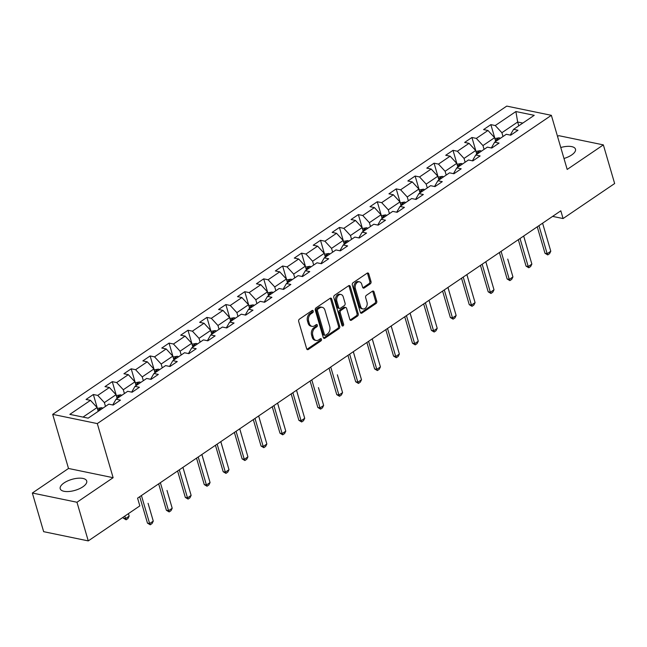 <?xml version="1.0" encoding="UTF-8"?>
<svg xmlns="http://www.w3.org/2000/svg" width="647" height="647" viewBox="0 0 647 647"><rect width="100%" height="100%" fill="white"/><g stroke="black" fill="none" stroke-linecap="round" stroke-linejoin="round"><path stroke-width="0.97" d="M313.229 311.045A1.213 0.873 101.7 0 0 312.08 310.544L299.424 319.141A1.739 1.245 101.7 0 0 298.679 321.462L306.67 348.782A1.739 1.245 101.7 0 0 307.503 349.671A1.739 1.245 101.7 0 0 308.304 349.485L320.952 340.896A1.213 0.873 101.7 0 0 320.338 338.769L318.696 339.885A5.556 3.987 101.7 0 1 316.148 340.468A5.556 3.987 101.7 0 1 313.463 337.613L312.8 335.34A5.556 3.987 101.7 0 1 315.194 327.892L316.828 326.784A1.213 0.873 101.7 0 0 316.205 324.657L314.571 325.773A5.556 3.987 101.7 0 1 312.024 326.355A5.556 3.987 101.7 0 1 309.339 323.5L308.676 321.227A5.556 3.987 101.7 0 1 311.061 313.779L312.703 312.671A1.213 0.873 101.7 0 0 313.229 311.045M312.024 326.355L310.819 326.104A5.556 3.987 101.7 0 1 308.134 323.249L307.471 320.977A5.556 3.987 101.7 0 1 309.856 313.536L311.498 312.42A1.213 0.873 101.7 0 0 311.959 310.633M306.945 349.323A1.739 1.245 101.7 0 0 307.099 349.234L319.747 340.645A1.213 0.873 101.7 0 0 320.208 338.85M316.148 340.468L314.943 340.217A5.556 3.987 101.7 0 1 312.258 337.362L311.595 335.089A5.556 3.987 101.7 0 1 313.989 327.649L315.623 326.533A1.213 0.873 101.7 0 0 316.084 324.745M563.982 158.483A13.805 5.71 -16.3 0 0 571.641 154.989A13.805 5.71 -16.3 0 0 575.482 149.174A13.805 5.71 -16.3 0 0 560.779 147.516M64.061 482.921A13.805 5.71 -16.3 0 0 60.22 488.736A13.805 5.71 -16.3 0 0 69.092 491.494A13.805 5.71 -16.3 0 0 82.873 486.811A13.805 5.71 -16.3 0 0 86.714 480.996A13.805 5.71 -16.3 0 0 77.842 478.238A13.805 5.71 -16.3 0 0 64.061 482.921M370.27 283.863A1.739 1.245 101.7 0 0 371.014 281.542L368.774 273.875A1.739 1.245 101.7 0 0 367.933 272.985A1.739 1.245 101.7 0 0 367.14 273.171L353.084 282.707A1.739 1.245 101.7 0 0 352.332 285.036L360.322 312.347A1.739 1.245 101.7 0 0 361.163 313.245A1.739 1.245 101.7 0 0 361.956 313.059L376.012 303.516A1.739 1.245 101.7 0 0 376.756 301.195L374.055 291.934A1.739 1.245 101.7 0 0 373.214 291.045A1.739 1.245 101.7 0 0 372.421 291.223L366.404 295.307A1.739 1.245 101.7 0 0 365.652 297.636L366.995 302.23A4.642 3.34 101.7 0 1 366.307 307.042A4.642 3.34 101.7 0 1 362.87 308.942A4.642 3.34 101.7 0 1 360.63 306.549L355.365 288.57A4.642 3.34 101.7 0 1 356.06 283.758A4.642 3.34 101.7 0 1 359.497 281.857A4.642 3.34 101.7 0 1 361.738 284.243L362.619 287.244A1.739 1.245 101.7 0 0 363.452 288.133A1.739 1.245 101.7 0 0 364.253 287.947L370.27 283.863L369.057 283.621A1.739 1.245 101.7 0 0 369.809 281.291L367.569 273.624A1.739 1.245 101.7 0 0 367.286 273.083M567.184 169.441L603.352 144.888L614.65 183.538L563.076 218.549L560.82 210.817L137.576 498.158L139.841 505.889L88.267 540.9L76.969 502.25L113.128 477.696L97.301 423.591L551.365 115.328L567.184 169.441M331.733 299.027A1.739 1.245 101.7 0 0 330.892 298.13A1.739 1.245 101.7 0 0 330.099 298.316L316.043 307.859A1.739 1.245 101.7 0 0 315.291 310.18L323.282 337.499A1.739 1.245 101.7 0 0 324.123 338.389A1.739 1.245 101.7 0 0 324.915 338.203L338.971 328.668A1.739 1.245 101.7 0 0 339.715 326.339L331.733 299.027L330.528 298.777A1.739 1.245 101.7 0 0 330.245 298.227M334.564 295.283L348.62 285.739A1.739 1.245 101.7 0 1 349.412 285.562A1.739 1.245 101.7 0 1 350.253 286.451L358.236 313.763A1.739 1.245 101.7 0 1 357.492 316.092L351.475 320.176A1.739 1.245 101.7 0 1 350.682 320.362A1.739 1.245 101.7 0 1 349.841 319.464L346.606 308.393A1.739 1.245 101.7 0 0 345.765 307.495A1.739 1.245 101.7 0 0 344.964 307.681L340.977 310.39A1.739 1.245 101.7 0 0 340.233 312.711L343.606 324.244A1.213 0.873 101.7 0 1 341.931 325.376L333.812 297.612A1.739 1.245 101.7 0 1 334.564 295.283M97.301 423.591L52.69 414.363L506.747 106.1L551.365 115.328M494.923 138.531L490.863 124.636L483.576 129.578L487.984 130.484L476.329 138.393L471.93 137.487L464.651 142.429L469.051 143.335L457.405 151.244L453.005 150.339L445.718 155.28L450.126 156.186L438.472 164.095L434.072 163.19L426.794 168.131L431.193 169.037L419.547 176.946L415.139 176.041L407.861 180.982L412.26 181.888L400.614 189.797L396.215 188.892L388.936 193.833L393.336 194.739L381.681 202.648L377.282 201.743L370.003 206.684L374.403 207.59L362.757 215.5L358.357 214.594L351.07 219.535L355.478 220.441L343.824 228.351L339.424 227.445L332.146 232.386L336.545 233.292L324.899 241.202L320.5 240.296L313.213 245.237L317.62 246.143L305.966 254.053L301.567 253.147L294.288 258.088L298.688 258.994L287.042 266.904L282.634 265.998L275.355 270.939L279.755 271.845L268.109 279.755L263.709 278.849L256.43 283.79L260.83 284.696L249.176 292.606L244.776 291.7L237.498 296.641L241.897 297.547L230.251 305.457L225.852 304.551L218.565 309.492L222.972 310.398L211.318 318.308L206.919 317.402L199.64 322.343L204.04 323.249L192.394 331.159L187.986 330.253L180.707 335.195L185.107 336.1L173.461 344.01L169.061 343.104L161.782 348.046L166.182 348.951L154.536 356.861L150.128 355.955L142.85 360.897L147.249 361.802L135.603 369.712L131.204 368.806L123.925 373.748L128.324 374.653L116.67 382.563L112.271 381.657L104.992 386.599L109.392 387.504L97.746 395.414L93.346 394.508L86.059 399.45L90.467 400.356L69.836 414.363L88.162 418.156L108.793 404.149L113.193 405.062L120.471 400.121L116.072 399.207L113.055 404.391L113.241 405.03M490.863 124.636L495.262 125.542L515.894 111.543L534.22 115.328L513.589 129.335L517.988 130.249L510.709 135.191L506.31 134.277L494.664 142.186L499.063 143.1L491.785 148.042L487.377 147.128L475.731 155.037L480.131 155.951L472.852 160.893L468.452 159.979L456.798 167.888L461.206 168.802L453.919 173.744L449.519 172.83L437.873 180.739L442.273 181.653L434.994 186.595L430.595 185.681L418.941 193.59L423.348 194.504L416.061 199.446L411.662 198.532L400.016 206.442L404.415 207.355L397.137 212.297L392.737 211.383L381.083 219.293L385.483 220.206L378.204 225.148L373.804 224.234L362.158 232.144L366.558 233.057L359.279 237.999L354.871 237.085L343.225 244.995L347.625 245.909L340.346 250.85L335.947 249.936L324.293 257.846L328.7 258.76L321.413 263.701L317.014 262.787L305.368 270.697L309.767 271.611L302.489 276.552L298.089 275.638L286.435 283.548L290.835 284.462L283.556 289.403L279.156 288.489L267.51 296.399L271.91 297.313L264.631 302.254L260.223 301.34L248.577 309.25L252.977 310.164L245.698 315.105L241.299 314.191L229.653 322.101L234.052 323.015L226.773 327.956L222.366 327.042L210.72 334.952L215.119 335.866L207.841 340.807L203.441 339.893L191.787 347.803L196.195 348.717L188.908 353.658L184.508 352.744L172.862 360.654L177.262 361.568L169.983 366.509L165.583 365.595L153.929 373.505L158.329 374.419L151.05 379.36L146.651 378.446L135.005 386.356L139.404 387.27L132.125 392.211L127.718 391.298L116.072 399.207M484.077 149.376L482.961 145.575L494.615 137.665L495.723 141.467M491.833 148.009L491.647 147.37L494.664 142.186M494.615 137.665L487.984 130.484M482.961 145.575L476.329 138.393M465.144 162.227L464.036 158.426L475.682 150.516L476.79 154.318M472.9 160.86L472.714 160.221L475.731 155.037M475.682 150.516L469.051 143.335M464.036 158.426L457.405 151.244M446.212 175.078L445.104 171.277L456.75 163.368L457.866 167.169M453.976 173.711L453.79 173.072L456.798 167.888M456.75 163.368L450.126 156.186M445.104 171.277L438.472 164.095M427.287 187.929L426.179 184.128L437.825 176.219L438.933 180.02M435.043 186.562L434.857 185.924L437.873 180.739M437.825 176.219L431.193 169.037M426.179 184.128L419.547 176.946M408.354 200.78L407.246 196.979L418.892 189.07L420.008 192.871M416.11 199.413L415.932 198.775L418.941 193.59M418.892 189.07L412.26 181.888M407.246 196.979L400.614 189.797M389.429 213.631L388.313 209.83L399.967 201.921L401.075 205.722M397.185 212.265L396.999 211.626L400.016 206.442M399.967 201.921L393.336 194.739M388.313 209.83L381.681 202.648M370.496 226.482L369.388 222.681L381.034 214.772L382.142 218.573M378.252 225.116L378.066 224.477L381.083 219.293M381.034 214.772L374.403 207.59M369.388 222.681L362.757 215.5M351.572 239.333L350.456 235.532L362.11 227.623L363.218 231.424M359.328 237.967L359.142 237.328L362.158 232.144M362.11 227.623L355.478 220.441M350.456 235.532L343.824 228.351M332.639 252.184L331.531 248.383L343.177 240.474L344.285 244.275M340.395 250.818L340.209 250.179L343.225 244.995M343.177 240.474L336.545 233.292M331.531 248.383L324.899 241.202M313.706 265.035L312.598 261.234L324.244 253.325L325.36 257.126M321.47 263.669L321.284 263.03L324.293 257.846M324.244 253.325L317.62 246.143M312.598 261.234L305.966 254.053M294.781 277.887L293.673 274.085L305.319 266.176L306.427 269.977M302.537 276.52L302.351 275.881L305.368 270.697M305.319 266.176L298.688 258.994M293.673 274.085L287.042 266.904M275.848 290.738L274.74 286.936L286.386 279.027L287.503 282.828M283.604 289.371L283.418 288.732L286.435 283.548M286.386 279.027L279.755 271.845M274.74 286.936L268.109 279.755M256.924 303.589L255.808 299.787L267.462 291.878L268.57 295.679M264.68 302.222L264.494 301.583L267.51 296.399M267.462 291.878L260.83 284.696M255.808 299.787L249.176 292.606M237.991 316.44L236.883 312.638L248.529 304.729L249.637 308.53M245.747 315.073L245.561 314.434L248.577 309.25M248.529 304.729L241.897 297.547M236.883 312.638L230.251 305.457M219.066 329.291L217.95 325.49L229.604 317.58L230.712 321.381M226.822 327.924L226.636 327.285L229.653 322.101M229.604 317.58L222.972 310.398M217.95 325.49L211.318 318.308M200.133 342.142L199.025 338.341L210.671 330.431L211.779 334.232M207.889 340.775L207.703 340.136L210.72 334.952M210.671 330.431L204.04 323.249M199.025 338.341L192.394 331.159M181.2 354.993L180.092 351.192L191.738 343.282L192.855 347.083M188.964 353.626L188.778 352.987L191.787 347.803M191.738 343.282L185.107 336.1M180.092 351.192L173.461 344.01M162.276 367.844L161.168 364.043L172.814 356.133L173.922 359.934M170.032 366.477L169.846 365.838L172.862 360.654M172.814 356.133L166.182 348.951M161.168 364.043L154.536 356.861M143.343 380.695L142.235 376.894L153.881 368.984L154.997 372.785M151.099 379.328L150.913 378.689L153.929 373.505M153.881 368.984L147.249 361.802M142.235 376.894L135.603 369.712M124.418 393.546L123.302 389.745L134.956 381.835L136.064 385.636M132.174 392.179L131.988 391.54L135.005 386.356M134.956 381.835L128.324 374.653M123.302 389.745L116.67 382.563M105.485 406.397L104.377 402.596L116.023 394.686L117.131 398.487M116.023 394.686L109.392 387.504M104.377 402.596L97.746 395.414M83.026 417.089L97.099 407.537L98.207 411.338M97.099 407.537L90.467 400.356M113.128 477.696L68.509 468.468L32.35 493.022L76.969 502.25M32.35 493.022L43.648 531.672L88.267 540.9M603.352 144.888L558.733 135.66L557.544 136.468M68.509 468.468L52.69 414.363M552.619 216.389L563.076 218.549M518.781 125.809L517.665 122.016L501.894 132.724L503.002 136.525M522.808 123.076L517.665 122.016L515.894 111.543M510.758 135.158L510.572 134.519L513.589 129.335M501.894 132.724L495.262 125.542M97.406 408.403L93.346 394.508M116.339 395.552L112.271 381.657M135.263 382.7L131.204 368.806M154.196 369.849L150.128 355.955M173.121 356.998L169.061 343.104M192.054 344.147L187.986 330.253M210.987 331.296L206.919 317.402M229.911 318.445L225.852 304.551M248.844 305.594L244.776 291.7M267.769 292.743L263.709 278.849M286.702 279.892L282.634 265.998M305.627 267.041L301.567 253.147M324.559 254.19L320.5 240.296M343.492 241.339L339.424 227.445M362.417 228.488L358.357 214.594M381.35 215.637L377.282 201.743M400.275 202.786L396.215 188.892M419.207 189.935L415.139 176.041M438.132 177.084L434.072 163.19M457.065 164.233L453.005 150.339M475.998 151.382L471.93 137.487M323.565 338.041A1.739 1.245 101.7 0 0 323.71 337.96L337.766 328.417A1.739 1.245 101.7 0 0 338.51 326.088L330.528 298.777M317.976 309.096A1.213 0.873 101.7 0 0 317.451 310.722L324.462 334.693A1.213 0.873 101.7 0 0 325.603 335.195L327.333 334.022A5.556 3.987 101.7 0 0 329.727 326.573L324.931 310.188A5.556 3.987 101.7 0 0 322.246 307.333A5.556 3.987 101.7 0 0 319.699 307.923L317.976 309.096L316.763 308.845A1.213 0.873 101.7 0 0 316.246 310.471L317.451 310.722M325.045 335.324L323.84 335.073A1.213 0.873 101.7 0 1 323.257 334.45L316.246 310.471M322.246 307.333L321.041 307.082A5.556 3.987 101.7 0 0 318.494 307.673L319.699 307.923M316.763 308.845L318.494 307.673M350.124 320.014A1.739 1.245 101.7 0 0 350.27 319.925L356.287 315.841A1.739 1.245 101.7 0 0 357.031 313.512L349.048 286.2A1.739 1.245 101.7 0 0 348.765 285.659M345.765 307.495L344.56 307.244A1.739 1.245 101.7 0 0 343.759 307.43L339.772 310.139A1.739 1.245 101.7 0 0 339.028 312.469L342.4 324.001L343.606 324.244M341.988 325.53A1.213 0.873 101.7 0 0 342.4 324.001M343.242 296.892A4.642 3.34 101.7 0 0 340.993 294.506A4.642 3.34 101.7 0 0 337.564 296.407A4.642 3.34 101.7 0 0 336.869 301.219L338.721 307.551A1.739 1.245 101.7 0 0 339.562 308.449A1.739 1.245 101.7 0 0 340.354 308.263L344.35 305.554A1.739 1.245 101.7 0 0 345.094 303.233L343.242 296.892M340.993 294.506L339.788 294.256A4.642 3.34 101.7 0 0 336.359 296.156A4.642 3.34 101.7 0 0 335.664 300.968L336.869 301.219M339.562 308.449L338.357 308.198A1.739 1.245 101.7 0 1 337.516 307.309L335.664 300.968M362.902 287.786A1.739 1.245 101.7 0 0 363.048 287.705L369.057 283.621M359.497 281.857L358.292 281.607A4.642 3.34 101.7 0 0 354.855 283.507A4.642 3.34 101.7 0 0 354.16 288.319L355.365 288.57M362.87 308.942L361.665 308.692A4.642 3.34 101.7 0 1 359.417 306.306L354.16 288.319M360.605 312.897A1.739 1.245 101.7 0 0 360.751 312.808L374.807 303.265A1.739 1.245 101.7 0 0 375.551 300.944L372.85 291.684A1.739 1.245 101.7 0 0 372.567 291.142M97.357 408.435L101.619 407.683A4.691 2.62 55.8 0 1 102.824 408.2M100.52 409.761A4.691 2.62 -124.2 0 0 100.277 409.624C98.789 409.502 98.304 409.834 98.821 410.61A4.691 2.62 55.8 0 1 99.064 410.756M123.092 517.26L123.351 518.142L125.518 518.595L129.157 516.12L128.429 513.629M129.157 516.12L127.936 518.562L126.116 519.8L123.351 518.142M124.79 516.104L126.116 519.8M148.074 503.309L153.274 521.11L152.053 523.552L150.225 524.782L149.635 523.577L147.467 523.132L139.736 496.694M153.274 521.11L149.635 523.577L141.434 495.537M150.225 524.782L147.467 523.132M116.29 395.584L120.552 394.832A4.691 2.62 55.8 0 1 121.757 395.349M119.452 396.91A4.691 2.62 -124.2 0 0 119.21 396.773C117.722 396.651 117.236 396.983 117.754 397.759A4.691 2.62 55.8 0 1 117.997 397.905M135.215 382.733L139.485 381.981A4.691 2.62 55.8 0 1 140.682 382.498M138.377 384.059A4.691 2.62 -124.2 0 0 138.135 383.922C136.646 383.8 136.161 384.132 136.679 384.908A4.691 2.62 55.8 0 1 136.921 385.054M166.999 490.458L172.207 508.259L168.568 510.726L160.367 482.686M172.207 508.259L170.978 510.701L169.158 511.931L168.568 510.726L166.392 510.281L158.661 483.843M169.158 511.931L166.392 510.281M182.931 467.36L191.132 495.408L189.911 497.85L188.091 499.08L187.493 497.875L185.325 497.43L177.593 470.992M191.132 495.408L187.493 497.875L179.292 469.835M188.091 499.08L185.325 497.43M154.148 369.882L158.41 369.13A4.691 2.62 55.8 0 1 159.615 369.647M157.31 371.208A4.691 2.62 -124.2 0 0 157.067 371.071C155.579 370.949 155.094 371.281 155.612 372.057A4.691 2.62 55.8 0 1 155.854 372.203M185.932 477.607L182.955 467.344M173.072 357.031L177.343 356.279A4.691 2.62 55.8 0 1 178.548 356.796M176.243 358.357A4.691 2.62 -124.2 0 0 175.992 358.22C174.504 358.098 174.019 358.43 174.536 359.206A4.691 2.62 55.8 0 1 174.787 359.352M204.881 464.716L201.888 454.493M192.005 344.18L196.267 343.428A4.691 2.62 55.8 0 1 197.472 343.945M195.168 345.506A4.691 2.62 -124.2 0 0 194.925 345.369C193.437 345.247 192.952 345.579 193.469 346.355A4.691 2.62 55.8 0 1 193.712 346.501M223.805 451.865L220.821 441.642M201.864 454.509L210.065 482.557L208.835 484.999L207.016 486.229L206.425 485.024L204.25 484.579L196.526 458.141M210.065 482.557L206.425 485.024L198.225 456.984M207.016 486.229L204.25 484.579M220.797 441.658L228.998 469.706L227.768 472.148L225.949 473.378L225.35 472.173L223.183 471.728L215.451 445.29M228.998 469.706L225.35 472.173L217.149 444.133M225.949 473.378L223.183 471.728M239.722 428.807L247.922 456.855L246.693 459.297L244.873 460.527L244.283 459.321L242.115 458.877L234.384 432.439M247.922 456.855L244.283 459.321L236.082 431.282M244.873 460.527L242.115 458.877M210.93 331.329L215.2 330.577A4.691 2.62 55.8 0 1 216.405 331.094M214.1 332.655A4.691 2.62 -124.2 0 0 213.85 332.518C212.362 332.396 211.876 332.728 212.394 333.504A4.691 2.62 55.8 0 1 212.645 333.65M242.714 439.03L239.746 428.791M258.654 415.956L266.855 444.004L265.626 446.446L263.806 447.675L263.216 446.47L261.04 446.026L253.309 419.588M266.855 444.004L263.216 446.47L255.015 418.431M263.806 447.675L261.04 446.026M229.863 318.478L234.125 317.726A4.691 2.62 55.8 0 1 235.33 318.243M233.025 319.804A4.691 2.62 -124.2 0 0 232.783 319.667C231.294 319.545 230.809 319.877 231.327 320.653A4.691 2.62 55.8 0 1 231.569 320.799M261.639 426.179L258.679 415.94M277.579 403.105L285.78 431.153L284.559 433.587L282.731 434.824L282.141 433.619L279.973 433.175L272.241 406.737M285.78 431.153L282.141 433.619L273.94 405.58M282.731 434.824L279.973 433.175M248.796 305.627L253.058 304.874A4.691 2.62 55.8 0 1 254.263 305.392M251.958 306.953A4.691 2.62 -124.2 0 0 251.715 306.815C250.227 306.694 249.742 307.026 250.26 307.802A4.691 2.62 55.8 0 1 250.502 307.948M280.572 413.328L277.603 403.089M296.512 390.254L304.713 418.302L303.483 420.736L301.664 421.973L301.073 420.768L298.898 420.324L291.166 393.886M304.713 418.302L301.073 420.768L292.873 392.729M301.664 421.973L298.898 420.324M267.721 292.776L271.991 292.023A4.691 2.62 55.8 0 1 273.188 292.541M270.883 294.102A4.691 2.62 -124.2 0 0 270.64 293.964C269.152 293.843 268.667 294.175 269.184 294.951A4.691 2.62 55.8 0 1 269.427 295.097M299.496 400.477L296.536 390.238M318.453 387.61L323.637 405.451L322.416 407.885L320.597 409.122L319.998 407.917L317.831 407.473L310.099 381.034M323.637 405.451L319.998 407.917L311.797 379.878M320.597 409.122L317.831 407.473M286.653 279.925L290.915 279.172A4.691 2.62 55.8 0 1 292.12 279.69M289.816 281.251A4.691 2.62 -124.2 0 0 289.573 281.113C288.085 280.992 287.6 281.324 288.117 282.1A4.691 2.62 55.8 0 1 288.36 282.246M337.362 374.799L342.57 392.6L341.341 395.034L339.521 396.271L338.931 395.066L336.755 394.621L329.032 368.183M342.57 392.6L338.931 395.066L330.73 367.027M339.521 396.271L336.755 394.621M305.578 267.074L309.848 266.321A4.691 2.62 55.8 0 1 311.053 266.839M308.748 268.4A4.691 2.62 -124.2 0 0 308.498 268.262C307.01 268.141 306.524 268.473 307.042 269.249A4.691 2.62 55.8 0 1 307.293 269.395M353.302 351.701L361.503 379.749L360.274 382.183L358.454 383.42L357.856 382.215L355.688 381.77L347.957 355.332M361.503 379.749L357.856 382.215L349.655 354.176M358.454 383.42L355.688 381.77M324.511 254.222L328.773 253.47A4.691 2.62 55.8 0 1 329.978 253.988M327.673 255.549A4.691 2.62 -124.2 0 0 327.431 255.411C325.942 255.29 325.457 255.622 325.975 256.398A4.691 2.62 55.8 0 1 326.217 256.544M356.295 361.948L353.327 351.685M372.227 338.85L380.428 366.898L379.199 369.332L377.379 370.569L376.789 369.364L374.621 368.919L366.889 342.481M380.428 366.898L376.789 369.364L368.588 341.325M377.379 370.569L374.621 368.919M343.436 241.371L347.706 240.619A4.691 2.62 55.8 0 1 348.911 241.137M346.606 242.698A4.691 2.62 -124.2 0 0 346.355 242.56C344.875 242.439 344.382 242.771 344.9 243.547A4.691 2.62 55.8 0 1 345.15 243.693M375.22 349.073L372.251 338.834M391.16 325.999L399.361 354.046L398.131 356.481L396.312 357.718L395.721 356.513L393.546 356.068L385.814 329.63M399.361 354.046L395.721 356.513L387.521 328.474M396.312 357.718L393.546 356.068M362.369 228.52L366.631 227.76A4.691 2.62 55.8 0 1 367.836 228.286M365.531 229.847A4.691 2.62 -124.2 0 0 365.288 229.709C363.8 229.588 363.315 229.92 363.832 230.696A4.691 2.62 55.8 0 1 364.075 230.842M394.169 336.205L391.184 325.983M410.085 313.148L418.286 341.195L417.064 343.63L415.245 344.867L414.646 343.662L412.479 343.217L404.747 316.779M418.286 341.195L414.646 343.662L406.445 315.623M415.245 344.867L412.479 343.217M381.301 215.669L385.563 214.909A4.691 2.62 55.8 0 1 386.769 215.435M384.464 216.996A4.691 2.62 -124.2 0 0 384.221 216.858C382.733 216.737 382.248 217.068 382.765 217.845A4.691 2.62 55.8 0 1 383.008 217.99M413.101 323.354L410.109 313.132M429.018 300.297L437.218 328.344L435.989 330.779L434.169 332.016L433.579 330.811L431.403 330.366L423.672 303.928M437.218 328.344L433.579 330.811L425.378 302.772M434.169 332.016L431.403 330.366M400.226 202.818L404.496 202.058A4.691 2.62 55.8 0 1 405.701 202.584M403.388 204.145A4.691 2.62 -124.2 0 0 403.146 204.007C401.658 203.886 401.172 204.217 401.69 204.994A4.691 2.62 55.8 0 1 401.933 205.139M432.026 310.503L429.042 300.281M447.942 287.446L456.143 315.493L454.922 317.928L453.102 319.165L452.504 317.96L450.336 317.515L442.605 291.077M456.143 315.493L452.504 317.96L444.303 289.921M453.102 319.165L450.336 317.515M419.159 189.967L423.421 189.207A4.691 2.62 55.8 0 1 424.626 189.733M422.321 191.294A4.691 2.62 -124.2 0 0 422.079 191.156C420.59 191.035 420.105 191.366 420.623 192.143A4.691 2.62 55.8 0 1 420.865 192.288M450.935 297.669L447.975 287.43M466.875 274.595L475.076 302.642L473.847 305.077L472.027 306.314L471.437 305.109L469.261 304.664L461.537 278.226M475.076 302.642L471.437 305.109L463.236 277.07M472.027 306.314L469.261 304.664M438.084 177.116L442.354 176.356A4.691 2.62 55.8 0 1 443.559 176.882M441.254 178.443A4.691 2.62 -124.2 0 0 441.003 178.305C439.515 178.184 439.03 178.515 439.548 179.292A4.691 2.62 55.8 0 1 439.798 179.437M469.868 284.834L466.899 274.579M485.808 261.744L494.009 289.791L492.779 292.226L490.96 293.463L490.361 292.258L488.194 291.813L480.462 265.375M494.009 289.791L490.361 292.258L482.169 264.219M490.96 293.463L488.194 291.813M457.017 164.265L461.279 163.505A4.691 2.62 55.8 0 1 462.484 164.031M460.179 165.592A4.691 2.62 -124.2 0 0 459.936 165.454C458.448 165.333 457.963 165.664 458.48 166.441A4.691 2.62 55.8 0 1 458.723 166.586M488.817 271.95L485.832 261.728M507.749 259.099L512.934 276.94L511.704 279.375L509.885 280.612L509.294 279.407L507.127 278.962L499.395 252.524M512.934 276.94L509.294 279.407L501.093 251.368M509.885 280.612L507.127 278.962M475.949 151.414L480.211 150.654A4.691 2.62 55.8 0 1 481.417 151.18M479.112 152.741A4.691 2.62 -124.2 0 0 478.861 152.603C477.381 152.482 476.896 152.813 477.405 153.59A4.691 2.62 55.8 0 1 477.656 153.735M523.666 236.042L531.866 264.089L530.637 266.524L528.817 267.761L528.227 266.556L526.051 266.111L518.32 239.673M531.866 264.089L528.227 266.556L520.026 238.517M528.817 267.761L526.051 266.111M494.874 138.563L499.136 137.803A4.691 2.62 55.8 0 1 500.341 138.329M498.036 139.889A4.691 2.62 -124.2 0 0 497.794 139.752C496.306 139.631 495.82 139.962 496.338 140.739A4.691 2.62 55.8 0 1 496.581 140.884M526.674 246.248L523.69 236.026M542.59 223.191L550.791 251.238L549.57 253.673L547.75 254.91L547.152 253.705L544.984 253.26L537.253 226.822M550.791 251.238L547.152 253.705L538.951 225.666M547.75 254.91L544.984 253.26M309.856 313.536L311.061 313.779M307.471 320.977L308.676 321.227M308.134 323.249L309.339 323.5M315.623 326.533L316.828 326.784M313.989 327.649L315.194 327.892M311.595 335.089L312.8 335.34M312.258 337.362L313.463 337.613M319.747 340.645L320.952 340.896M307.099 349.234L308.304 349.485M311.498 312.42L312.703 312.671M338.51 326.088L339.715 326.339M337.766 328.417L338.971 328.668M323.71 337.96L324.915 338.203M323.257 334.45L324.462 334.693M349.048 286.2L350.253 286.451M357.031 313.512L358.236 313.763M356.287 315.841L357.492 316.092M350.27 319.925L351.475 320.176M343.759 307.43L344.964 307.681M339.772 310.139L340.977 310.39M339.028 312.469L340.233 312.711M337.516 307.309L338.721 307.551M363.048 287.705L364.253 287.947M359.417 306.306L360.63 306.549M372.85 291.684L374.055 291.934M375.551 300.944L376.756 301.195M374.807 303.265L376.012 303.516M360.751 312.808L361.956 313.059M367.569 273.624L368.774 273.875M369.809 281.291L371.014 281.542M101.53 407.683L97.867 410.174M120.463 394.832L116.792 397.323M139.388 381.981L135.724 384.472M158.321 369.13L154.657 371.621M177.246 356.279L173.582 358.77M196.178 343.428L192.515 345.919M215.111 330.577L211.44 333.068M234.036 317.726L230.372 320.216M252.969 304.874L249.297 307.365M271.894 292.023L268.23 294.514M290.827 279.172L287.163 281.663M309.751 266.321L306.088 268.812M328.684 253.47L325.02 255.961M347.617 240.619L343.945 243.11M366.542 227.768L362.878 230.259M385.475 214.917L381.803 217.408M404.399 202.066L400.736 204.557M423.332 189.215L419.668 191.706M442.257 176.364L438.593 178.855M461.19 163.513L457.526 166.004M480.123 150.662L476.451 153.153M499.047 137.811L495.384 140.302"/></g></svg>
